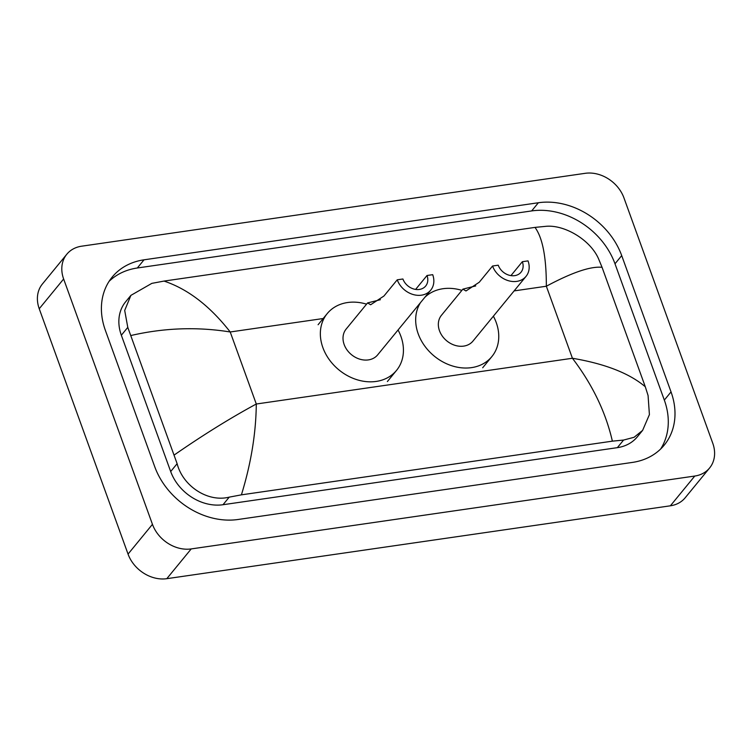 <?xml version="1.0" encoding="UTF-8"?>
<svg xmlns="http://www.w3.org/2000/svg" width="752" height="752" viewBox="0 0 752 752"><rect width="100%" height="100%" fill="white"/><g stroke="black" fill="none" stroke-linecap="round" stroke-linejoin="round"><path stroke-width="1.13" d="M709.587 468.007L685.185 497.768A32.58 26.292 -140.7 0 1 670.38 505.805L166.803 578.683A32.58 26.292 -140.7 0 1 128.047 554.092L39.236 308.752A32.58 26.292 -140.7 0 1 42.413 283.993L66.815 254.232A32.58 26.292 -140.7 0 1 81.62 246.195L585.197 173.317A32.58 26.292 -140.7 0 1 623.953 197.908L712.764 443.248A32.58 26.292 -140.7 0 1 709.587 468.007A32.58 26.292 -140.7 0 1 694.782 476.044L191.205 548.922A32.58 26.292 -140.7 0 1 152.449 524.332L63.638 278.992A32.58 26.292 -140.7 0 1 66.815 254.232M671.038 391.905L621.707 255.605A70.049 56.532 39.3 0 0 538.376 202.749L144.027 259.816A70.049 56.532 39.3 0 0 112.189 277.084A70.049 56.532 39.3 0 0 105.365 330.335L154.696 466.625A70.049 56.532 39.3 0 0 238.027 519.491L632.376 462.424A70.049 56.532 39.3 0 0 664.213 445.146A70.049 56.532 39.3 0 0 671.038 391.905L664.326 400.092L614.995 263.792A70.049 56.532 39.3 0 0 531.664 210.927L137.315 267.994A70.049 56.532 39.3 0 0 109.068 281.37M660.623 449.047A70.049 56.532 39.3 0 0 664.326 400.092M130.904 295.367L125.631 301.796A43.983 35.494 39.3 0 0 121.345 335.232L170.685 471.532A43.983 35.494 39.3 0 0 223.006 504.724L617.354 447.656A43.983 35.494 39.3 0 0 637.348 436.809L642.622 430.379L634.096 437.279L623.577 440.061L612.372 441.161L241.411 494.844L229.228 497.138C207.571 502.609 182.774 485.886 177.124 463.683L127.784 327.383L124.7 310.426L130.904 295.367L151.848 283.363L164.03 281.079C187.897 289.059 209.958 306.026 230.215 331.98C197.344 326.688 164.303 327.844 131.111 335.477M612.372 441.161C605.736 412.171 592.416 384.535 572.422 358.262C605.097 363.799 629.386 373.302 645.291 386.763L648.074 395.524L649.408 414.615L642.622 430.379M645.291 386.763L602.061 267.317C590.687 266.133 572.112 272.431 546.347 286.23C546.375 257.344 542.587 237.726 534.992 227.395L164.03 281.079M534.992 227.395L546.196 226.296C564.705 224.66 590.658 239.973 598.733 259.233L602.061 267.317M174.342 454.913C202.974 435.06 230.291 418.093 256.291 404.012C256 433.227 251.046 463.505 241.411 494.844M492.56 266.011A20.36 16.431 -140.7 0 0 508.089 280.609A20.36 16.431 -140.7 0 0 526.043 276.36A20.36 16.431 -140.7 0 0 528.026 260.878L522.349 261.705A13.846 11.177 -140.7 0 1 521.004 272.224A13.846 11.177 -140.7 0 1 508.794 275.119A13.846 11.177 -140.7 0 1 498.238 265.193L492.56 266.011L479.268 282.226L465.967 290.968L462.903 289.135L475.725 285.91M522.349 261.705L510.946 275.617M462.903 289.135L441.471 315.267A20.36 16.431 39.3 0 0 439.488 330.748A20.36 16.431 39.3 0 0 455.016 345.347A20.36 16.431 39.3 0 0 472.961 341.088L526.043 276.36M493.378 316.188A44.8 36.152 -140.7 0 1 496.226 322.533A44.8 36.152 -140.7 0 1 491.864 356.589A44.8 36.152 -140.7 0 1 452.375 365.942A44.8 36.152 -140.7 0 1 418.206 333.822A44.8 36.152 -140.7 0 1 420.565 302.53M424.889 297.266A44.8 36.152 -140.7 0 1 461.888 290.366M397.235 279.81A20.36 16.431 -140.7 0 0 412.773 294.408A20.36 16.431 -140.7 0 0 430.717 290.159A20.36 16.431 -140.7 0 0 432.701 274.677L427.023 275.495A13.846 11.177 -140.7 0 1 425.679 286.023A13.846 11.177 -140.7 0 1 413.468 288.918A13.846 11.177 -140.7 0 1 402.912 278.992L397.235 279.81L383.943 296.025L370.642 304.757L367.578 302.924L380.399 299.71M427.023 275.495L415.621 289.407M367.578 302.924L346.146 329.066A20.36 16.431 39.3 0 0 344.162 344.538A20.36 16.431 39.3 0 0 359.691 359.136A20.36 16.431 39.3 0 0 377.636 354.888L430.717 290.159M398.062 329.987A44.8 36.152 -140.7 0 1 400.901 336.332A44.8 36.152 -140.7 0 1 396.539 370.379A44.8 36.152 -140.7 0 1 357.05 379.741A44.8 36.152 -140.7 0 1 322.881 347.621A44.8 36.152 -140.7 0 1 327.252 313.565A44.8 36.152 -140.7 0 1 366.562 304.165M324.027 318.406L230.215 331.98L256.291 404.012L572.422 358.262L546.347 286.23L514.124 290.902M418.798 304.692L419.353 304.616M63.638 278.992L39.236 308.752M152.449 524.332L128.047 554.092M191.205 548.922L166.803 578.683M694.782 476.044L670.38 505.805M137.315 267.994L144.027 259.816M531.664 210.927L538.376 202.749M614.995 263.792L621.707 255.605M617.354 447.656L623.577 440.061M223.006 504.724L229.228 497.138M170.685 471.532L177.124 463.683M121.345 335.232L127.784 327.383M491.864 356.589L482.709 367.747M327.252 313.565L318.096 324.732M396.539 370.379L387.383 381.546"/></g></svg>
